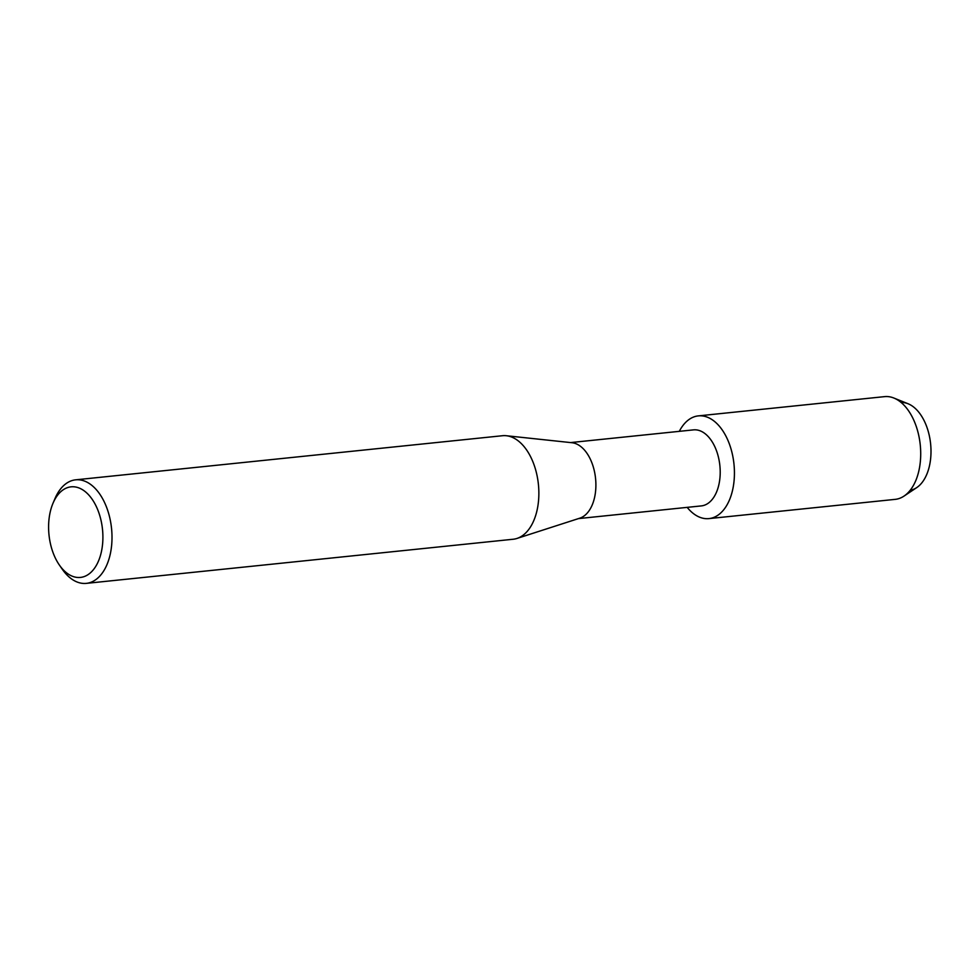 <?xml version="1.0" encoding="UTF-8"?>
<svg xmlns="http://www.w3.org/2000/svg" width="980" height="980" viewBox="0 0 980 980"><rect width="100%" height="100%" fill="white"/><g stroke="black" fill="none" stroke-linecap="round" stroke-linejoin="round"><path stroke-width="1.47" d="M901.135 402.486A44.149 26.08 84.1 0 1 916.288 409.407A44.149 26.08 84.1 0 1 930.804 456.705A44.149 26.08 84.1 0 1 910.212 490.257M570.581 442.58L693.497 429.877A38.22 22.577 84.1 0 1 707.474 435.806A38.22 22.577 84.1 0 1 719.982 477.468A38.22 22.577 84.1 0 1 701.349 505.901L578.433 518.604M690.055 510.592A51.634 30.49 84.1 0 1 687.176 507.371A51.634 30.49 84.1 0 0 690.055 510.592A51.634 30.49 84.1 0 0 731.276 494.974A51.634 30.49 84.1 0 0 717.225 423.899A51.634 30.49 84.1 0 1 734.13 480.176A51.634 30.49 84.1 0 1 708.944 518.604A51.634 30.49 84.1 0 1 690.055 510.592M679.312 431.347A51.634 30.49 84.1 0 1 717.225 423.899A51.634 30.49 84.1 0 0 698.336 415.888A51.634 30.49 84.1 0 0 679.312 431.347M52.981 503.304L54.954 498.636A52.038 30.735 84.1 0 1 75.619 479.833L502.483 435.72A52.038 30.735 84.1 0 1 506.329 435.733L572.002 442.727A38.22 22.577 84.1 0 1 583.161 448.656A38.22 22.577 84.1 0 1 595.828 487.991A38.22 22.577 84.1 0 1 579.793 518.175L516.95 538.449A52.038 30.735 84.1 0 1 513.177 539.245L86.326 583.37A52.038 30.735 84.1 0 1 67.277 575.285A52.038 30.735 84.1 0 1 62.242 569.184L59.364 565.031A45.533 26.889 84.1 0 1 52.981 503.304A45.533 26.889 84.1 0 1 87.735 493.908A45.533 26.889 84.1 0 1 100.119 556.591A45.533 26.889 84.1 0 1 63.774 570.36A45.533 26.889 84.1 0 1 59.364 565.031M506.329 435.733A52.038 30.735 84.1 0 1 521.519 443.793A52.038 30.735 84.1 0 1 538.767 497.362A52.038 30.735 84.1 0 1 516.95 538.449M75.619 479.833A52.038 30.735 84.1 0 1 94.668 487.918A52.038 30.735 84.1 0 1 111.696 544.635A52.038 30.735 84.1 0 1 86.326 583.37M698.336 415.888L884.609 396.63A51.634 30.49 84.1 0 1 893.883 398.039L908.068 403.748A44.149 26.08 84.1 0 1 916.288 409.407A44.149 26.08 84.1 0 1 931 450.984A44.149 26.08 84.1 0 1 916.729 487.599L904.026 496.088A51.634 30.49 84.1 0 1 895.23 499.359L708.944 518.604M893.883 398.039A51.634 30.49 84.1 0 1 903.499 404.654A51.634 30.49 84.1 0 1 920.71 453.274A51.634 30.49 84.1 0 1 904.026 496.088"/></g></svg>
